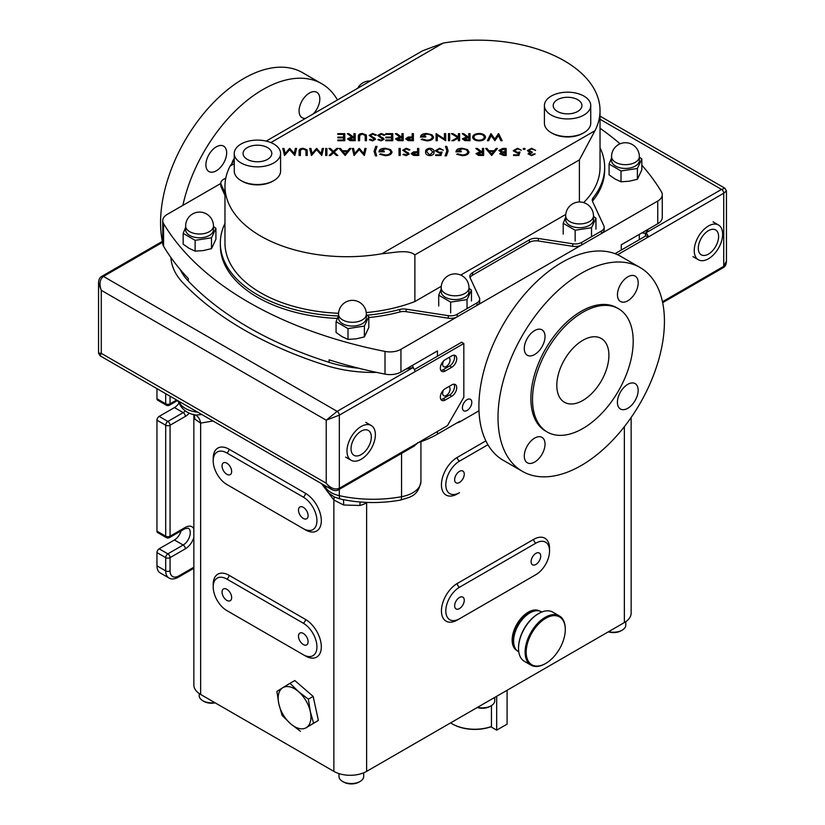 <?xml version="1.0" encoding="UTF-8"?>
<svg xmlns="http://www.w3.org/2000/svg" width="825" height="825" viewBox="0 0 825 825"><rect width="100%" height="100%" fill="white"/><g stroke="black" fill="none" stroke-linecap="round" stroke-linejoin="round"><path stroke-width="1.24" d="M443.53 390.019A5.249 3.032 120 0 0 443.726 395.732A5.249 3.032 120 0 0 446.356 395.464A5.249 3.032 120 0 0 449.78 390.844A5.249 3.032 120 0 0 448.975 386.636A5.249 3.032 120 0 0 448.872 386.574M443.53 361.02A5.249 3.032 120 0 0 443.726 366.723A5.249 3.032 120 0 0 446.356 366.465A5.249 3.032 120 0 0 449.78 361.835A5.249 3.032 120 0 0 448.975 357.627A5.249 3.032 120 0 0 448.872 357.576M467.105 399.63A6.641 3.836 120 0 0 462.763 405.477A6.641 3.836 120 0 0 463.784 410.798A6.641 3.836 120 0 0 467.105 410.479A6.641 3.836 120 0 0 471.436 404.621A6.641 3.836 120 0 0 470.425 399.3A6.641 3.836 120 0 0 467.105 399.63M303.291 518.42A6.796 3.919 -120 0 0 306.694 518.75A6.796 3.919 -120 0 0 307.735 513.305A6.796 3.919 -120 0 0 303.291 507.323A6.796 3.919 -120 0 0 299.898 506.983A6.796 3.919 -120 0 0 298.856 512.428A6.796 3.919 -120 0 0 303.291 518.42M226.854 474.282A6.796 3.919 -120 0 0 230.247 474.623A6.796 3.919 -120 0 0 231.289 469.177A6.796 3.919 -120 0 0 226.854 463.186A6.796 3.919 -120 0 0 223.451 462.846A6.796 3.919 -120 0 0 222.41 468.291A6.796 3.919 -120 0 0 226.854 474.282M226.854 600.383A6.796 3.919 -120 0 0 230.247 600.713A6.796 3.919 -120 0 0 231.289 595.268A6.796 3.919 -120 0 0 226.854 589.287A6.796 3.919 -120 0 0 223.451 588.947A6.796 3.919 -120 0 0 222.41 594.392A6.796 3.919 -120 0 0 226.854 600.383M303.291 644.521A6.796 3.919 -120 0 0 306.694 644.851A6.796 3.919 -120 0 0 307.735 639.406A6.796 3.919 -120 0 0 303.291 633.414A6.796 3.919 -120 0 0 299.898 633.084A6.796 3.919 -120 0 0 298.856 638.529A6.796 3.919 -120 0 0 303.291 644.521M459.463 471.384A6.796 3.919 120 0 0 455.018 477.366A6.796 3.919 120 0 0 456.06 482.811A6.796 3.919 120 0 0 459.463 482.481A6.796 3.919 120 0 0 463.897 476.489A6.796 3.919 120 0 0 462.856 471.044A6.796 3.919 120 0 0 459.463 471.384M535.899 553.348A6.796 3.919 120 0 0 531.465 559.34A6.796 3.919 120 0 0 532.507 564.785A6.796 3.919 120 0 0 535.899 564.444A6.796 3.919 120 0 0 540.344 558.453A6.796 3.919 120 0 0 539.303 553.008A6.796 3.919 120 0 0 535.899 553.348M459.463 597.486A6.796 3.919 120 0 0 455.018 603.467A6.796 3.919 120 0 0 456.06 608.912A6.796 3.919 120 0 0 459.463 608.582A6.796 3.919 120 0 0 463.897 602.59A6.796 3.919 120 0 0 462.856 597.145A6.796 3.919 120 0 0 459.463 597.486M639.354 160.421A13.901 8.023 180 0 1 635.25 166.114A13.901 8.023 180 0 1 620.111 167.826A13.901 8.023 180 0 1 611.552 160.421L611.552 156.637A13.901 8.023 180 0 0 615.594 162.298A13.901 8.023 180 0 0 635.25 162.329A13.901 8.023 180 0 0 639.354 156.637L639.354 160.421M611.552 157.946L609.077 164.031L621.019 170.971L637.395 168.465L641.829 159.019L639.354 157.059M641.829 159.019L641.829 169.847L637.395 179.293L629.207 181.222L621.019 181.799L615.048 179.004L609.077 174.859L609.077 164.031M468.992 291.565A13.901 8.023 180 0 1 464.887 297.258A13.901 8.023 180 0 1 449.749 298.97A13.901 8.023 180 0 1 441.189 291.565L441.189 287.781A13.901 8.023 180 0 0 445.232 293.442A13.901 8.023 180 0 0 464.887 293.473A13.901 8.023 180 0 0 468.992 287.781L468.992 291.565M441.189 289.08L438.714 295.175L450.656 302.105L467.032 299.609L471.467 290.163L468.992 288.193M366.341 318.048A13.901 8.023 180 0 1 362.237 323.73A13.901 8.023 180 0 1 347.098 325.452A13.901 8.023 180 0 1 338.539 318.048L338.539 314.263A13.901 8.023 180 0 0 342.581 319.914A13.901 8.023 180 0 0 362.237 319.956A13.901 8.023 180 0 0 366.341 314.263L366.341 318.048M338.539 315.562L336.064 321.657L348.006 328.587L364.382 326.081L368.816 316.645L366.341 314.676M368.816 316.645L368.816 327.473L364.382 336.92L356.194 338.838L348.006 339.415L342.035 336.621L336.064 332.485L336.064 321.657M593.484 219.687A13.901 8.023 180 0 1 589.38 225.38A13.901 8.023 180 0 1 574.241 227.092A13.901 8.023 180 0 1 565.682 219.687L565.682 215.903A13.901 8.023 180 0 0 569.724 221.564A13.901 8.023 180 0 0 589.38 221.595A13.901 8.023 180 0 0 593.484 215.903L593.484 219.687M565.682 217.212L563.207 223.297L575.149 230.237L591.525 227.731L595.959 218.285L593.484 216.325M213.448 229.773A13.901 8.023 180 0 1 209.354 235.465A13.901 8.023 180 0 1 194.215 237.188A13.901 8.023 180 0 1 185.646 229.773L185.646 225.988A13.901 8.023 180 0 0 189.688 231.65A13.901 8.023 180 0 0 209.354 231.681A13.901 8.023 180 0 0 213.448 225.988L213.448 229.773M185.646 227.298L183.171 233.382L195.123 240.322L211.499 237.817L215.923 228.381L213.448 226.411M215.923 228.381L215.923 239.209L211.499 248.645L203.311 250.573L195.123 251.151L189.142 248.356L183.171 244.21L183.171 233.382M513.624 640.788A22.244 12.839 -60 0 1 513.624 640.478A22.244 12.839 -60 0 1 525.535 615.986A22.244 12.839 -60 0 1 529.351 613.243A22.244 12.839 -60 0 1 529.619 613.088M541.798 612.016L541.406 611.789A23.007 13.283 120 0 0 529.898 612.934A23.007 13.283 120 0 0 525.948 615.77A23.007 13.283 120 0 0 513.624 641.107A23.007 13.283 120 0 0 518.389 651.647L518.791 651.874M518.543 648.048A27.648 15.964 -60 0 1 518.533 647.728A27.648 15.964 -60 0 1 533.342 617.286A27.648 15.964 -60 0 1 538.086 613.872A27.648 15.964 -60 0 1 538.354 613.717M559.391 615.935L552.843 612.15A28.421 16.407 120 0 0 538.632 613.563A28.421 16.407 120 0 0 533.754 617.069A28.421 16.407 120 0 0 518.533 648.368A28.421 16.407 120 0 0 524.422 661.372L530.98 665.156A28.421 16.407 -60 0 1 525.824 645.532A28.421 16.407 -60 0 1 540.303 620.854A28.421 16.407 -60 0 1 559.391 615.935A28.421 16.407 -60 0 1 565.28 628.939A28.421 16.407 -60 0 1 565.28 629.258M545.459 663.589A28.421 16.407 -60 0 1 545.181 663.743A28.421 16.407 -60 0 1 530.98 665.156M540.983 621.699A27.648 15.964 120 0 0 526.329 654.823A27.648 15.964 120 0 0 545.727 663.434A27.648 15.964 120 0 0 550.471 660.021A27.648 15.964 120 0 0 565.28 629.578A27.648 15.964 120 0 0 540.983 621.699M516.862 650.502L516.873 650.502A22.78 13.148 -60 0 1 513.377 632.249A22.78 13.148 -60 0 1 528.258 612.171A22.78 13.148 -60 0 1 539.643 611.047L539.653 611.047M538.374 610.789A22.78 13.148 120 0 0 529.351 612.8A22.78 13.148 120 0 0 515.12 630.898A22.78 13.148 120 0 0 516.007 649.533M214.758 702.601A12.354 7.136 180 0 1 214.417 702.653A12.354 7.136 180 0 1 202.826 700.755A12.354 7.136 180 0 1 199.207 695.712L199.207 693.547M215.191 702.848A10.808 6.239 180 0 1 214.057 703.044A10.808 6.239 180 0 1 203.919 701.384L202.826 700.755M363.701 772.808L363.701 776.418A12.354 7.136 180 0 1 360.082 781.461A12.354 7.136 180 0 1 354.203 783.358A12.354 7.136 180 0 1 342.612 781.461A12.354 7.136 180 0 1 338.993 776.418L338.993 773.602M360.082 781.461L358.988 782.09A10.808 6.239 180 0 1 353.843 783.75A10.808 6.239 180 0 1 343.705 782.09L342.612 781.461M625.793 621.668L625.793 625.102A12.354 7.136 180 0 1 622.174 630.145A12.354 7.136 180 0 1 616.296 632.043A12.354 7.136 180 0 1 608.613 631.661M622.174 630.145L621.081 630.774A10.808 6.239 180 0 1 615.935 632.435A10.808 6.239 180 0 1 608.293 631.847M494.742 697.403L494.742 700.755A12.354 7.136 180 0 1 491.133 705.798A12.354 7.136 180 0 1 485.244 707.695A12.354 7.136 180 0 1 477.572 707.324M491.133 705.798L490.04 706.427A10.808 6.239 180 0 1 484.894 708.087A10.808 6.239 180 0 1 477.252 707.51M213.201 460.855A19.305 11.148 -120 0 0 226.854 484.492L303.291 528.629A19.305 11.148 -120 0 0 312.943 529.588A19.305 11.148 -120 0 0 315.903 514.119A19.305 11.148 -120 0 0 303.291 497.104L226.854 452.966A19.305 11.148 -120 0 0 217.202 452.017A19.305 11.148 -120 0 0 213.201 460.855M213.201 586.957A19.305 11.148 -120 0 0 226.854 610.593L303.291 654.73A19.305 11.148 -120 0 0 312.943 655.689A19.305 11.148 -120 0 0 315.903 640.221A19.305 11.148 -120 0 0 303.291 623.205L226.854 579.067A19.305 11.148 -120 0 0 217.202 578.119A19.305 11.148 -120 0 0 213.201 586.957M641.829 165.165A356.751 205.972 180 0 1 661.433 191.833A15.448 8.92 180 0 1 662.269 194.731A15.448 8.92 180 0 1 657.752 201.042L400.95 349.305A15.448 8.92 180 0 1 385.007 351.429A356.751 205.972 180 0 1 163.567 223.575A15.448 8.92 180 0 1 162.731 220.677A15.448 8.92 180 0 1 167.248 214.376L220.822 183.449M600.033 128.257A356.751 205.972 180 0 1 620.07 143.818M631.146 417.481L631.146 613.119A23.162 13.375 180 0 1 624.36 622.576L366.63 771.375A23.162 13.375 180 0 1 333.867 771.375L200.64 694.454A23.162 13.375 180 0 1 193.854 684.998L193.854 415.779M360.226 502.012A15.448 5.259 -104.9 0 0 359.917 505.478L343.654 505.003L333.867 500.032L321.523 483.646M212.994 420.998L200.64 423.112L194.813 419.079L193.607 414.294M290.018 683.296L294.803 680.532L313.16 696.413L318.368 720.421L306.343 727.629A23.162 13.375 -120 0 0 310.303 711.562A23.162 13.375 -120 0 0 298.516 691.628A23.162 13.375 -120 0 0 282.769 687.751A23.162 13.375 -120 0 0 278.809 703.818A23.162 13.375 -120 0 0 290.596 723.762A23.162 13.375 -120 0 0 306.343 727.629L313.593 723.174L310.303 711.562L308.375 699.167L298.516 691.628L290.018 683.296L282.769 687.751L276.88 691.422L278.809 703.818L282.098 715.43L290.596 723.762L300.455 731.301M478.985 410.798L459.876 421.833A7.724 4.455 180 0 1 456.947 422.895M417.811 442.767A27.803 16.046 180 0 1 414.81 445.428M178.54 401.094A94.205 54.388 0 0 0 180.19 403.796A7.724 5.888 -33.5 0 0 180.964 406.478C184.346 411.097 189.276 413.975 195.731 415.109L201.795 414.532M200.64 694.454L200.64 423.112A15.448 10.467 109.3 0 0 195.278 415.016M333.97 496.794A15.448 7.033 -51.2 0 1 333.867 500.032L333.867 771.375M459.463 618.791L535.899 574.654A19.305 11.148 120 0 0 548.512 557.648A19.305 11.148 120 0 0 545.552 542.18A19.305 11.148 120 0 0 535.899 543.128L459.463 587.266A19.305 11.148 120 0 0 446.851 604.282A19.305 11.148 120 0 0 449.811 619.75A19.305 11.148 120 0 0 459.463 618.791M487.915 444.737L459.463 461.165A19.305 11.148 120 0 0 446.851 478.18A19.305 11.148 120 0 0 449.811 493.649A19.305 11.148 120 0 0 459.463 492.69L457.277 493.948A22.399 12.932 -60 0 1 441.437 484.811A22.399 12.932 -60 0 1 457.277 457.38L485.853 440.88M417.667 442.819A91.121 52.604 0 0 0 437.436 434.156L459.876 421.204L459.876 421.833M358.627 368.208A91.121 52.604 180 0 1 329.113 362.361L329.113 359.834A356.751 205.972 0 0 0 385.007 374.127A15.448 8.92 0 0 0 400.95 372.003L437.436 350.934L437.436 356.214M162.731 220.677L162.731 243.375A15.448 8.92 0 0 0 163.567 246.273A356.751 205.972 0 0 0 188.317 278.551L188.317 281.067A91.121 52.604 180 0 1 180.252 269.569M621.266 250.078L621.266 244.798L657.752 223.74A15.448 8.92 0 0 0 662.269 217.429L662.269 194.731M156.956 398.753L165.701 403.796A3.094 1.784 -60 0 0 166.341 405.209L157.596 400.166A3.094 1.784 -60 0 1 156.956 398.753L156.956 388.637M193.854 537.477A13.128 7.58 -60 0 1 185.357 548.811L170.063 557.638L170.063 570.879A12.354 7.136 120 0 0 178.798 575.922A3.094 1.784 -120 0 1 178.159 577.335C174.436 579.253 171.352 579.459 168.898 577.943L160.163 572.901A15.448 8.92 -60 0 1 156.956 565.837L156.956 552.595A3.094 1.784 -60 0 1 159.142 548.811L174.436 539.983A10.034 5.796 120 0 0 181.057 530.898M156.956 531.156L165.701 536.198A3.094 1.784 -60 0 0 166.341 537.611L157.596 532.568A3.094 1.784 -60 0 1 156.956 531.156L156.956 420.183A3.094 1.784 -60 0 1 159.142 416.398L174.436 407.581A10.034 5.796 120 0 0 178.932 403.116M450.646 722.865A31.855 18.387 0 0 0 452.224 723.855A31.855 18.387 0 0 0 491.452 726.505L490.896 726.804A31.082 17.944 180 0 1 452.77 724.164A31.082 17.944 180 0 1 452.502 724.01M491.452 705.602L491.452 726.505M313.16 696.413L308.375 699.167M318.368 720.421L313.593 723.174M195.123 240.322L195.123 251.151M211.499 237.817L211.499 248.645M575.149 230.237L575.149 241.065M563.207 223.297L563.207 234.125M591.525 227.731L591.525 236.754M595.959 218.285L595.959 229.123M348.006 328.587L348.006 339.415M364.382 326.081L364.382 336.92M450.656 302.105L450.656 312.943M438.714 295.175L438.714 306.003M467.032 299.609L467.032 308.622M471.467 290.163L471.467 300.991M621.019 170.971L621.019 181.799M637.395 168.465L637.395 179.293M507.086 690.288L507.086 724.133L496.681 730.146L490.896 726.804M496.681 696.29L496.681 730.146M627.835 276.829A14.675 8.467 120 0 0 618.245 289.75A14.675 8.467 120 0 0 620.493 301.517A14.675 8.467 120 0 0 627.835 300.785A14.675 8.467 120 0 0 637.416 287.853A14.675 8.467 120 0 0 635.167 276.097A14.675 8.467 120 0 0 627.835 276.829M627.784 384.337A14.675 8.467 120 0 0 618.203 397.258A14.675 8.467 120 0 0 620.452 409.014A14.675 8.467 120 0 0 627.784 408.293A14.675 8.467 120 0 0 637.374 395.361A14.675 8.467 120 0 0 635.126 383.604A14.675 8.467 120 0 0 627.784 384.337M534.662 438.096A14.675 8.467 120 0 0 525.071 451.028A14.675 8.467 120 0 0 527.319 462.784A14.675 8.467 120 0 0 534.662 462.062A14.675 8.467 120 0 0 544.242 449.13A14.675 8.467 120 0 0 541.994 437.374A14.675 8.467 120 0 0 534.662 438.096M534.662 330.567A14.675 8.467 120 0 0 525.071 343.499A14.675 8.467 120 0 0 527.319 355.255A14.675 8.467 120 0 0 534.662 354.523A14.675 8.467 120 0 0 544.242 341.591A14.675 8.467 120 0 0 541.994 329.835A14.675 8.467 120 0 0 534.662 330.567M582.863 340.302A36.836 21.264 120 0 0 558.793 372.756A36.836 21.264 120 0 0 564.444 402.27A36.836 21.264 120 0 0 582.863 400.445A36.836 21.264 120 0 0 606.922 367.991A36.836 21.264 120 0 0 601.281 338.477A36.836 21.264 120 0 0 582.863 340.302M618.461 308.715L616.822 307.766A71.198 41.106 120 0 0 581.223 311.293A71.198 41.106 120 0 0 534.713 374.034A71.198 41.106 120 0 0 545.624 431.083L547.264 432.032A71.198 41.106 120 0 0 582.863 428.505A71.198 41.106 120 0 0 629.372 365.764A71.198 41.106 120 0 0 618.461 308.715A71.198 41.106 120 0 0 582.863 312.242A71.198 41.106 120 0 0 536.353 374.983A71.198 41.106 120 0 0 547.264 432.032M640.066 267.517L620.957 256.482A117.686 67.949 120 0 0 562.114 262.309A117.686 67.949 120 0 0 485.234 366.011A117.686 67.949 120 0 0 503.271 460.309L522.38 471.343A117.686 67.949 120 0 0 581.223 465.517A117.686 67.949 120 0 0 658.102 361.814A117.686 67.949 120 0 0 640.066 267.517A117.686 67.949 120 0 0 581.223 273.343A117.686 67.949 120 0 0 504.343 377.046A117.686 67.949 120 0 0 522.38 471.343M216.284 170.816A14.675 8.467 120 0 0 225.864 157.884A14.675 8.467 120 0 0 223.616 146.128A14.675 8.467 120 0 0 216.284 146.86A14.675 8.467 120 0 0 206.693 159.792A14.675 8.467 120 0 0 208.942 171.548A14.675 8.467 120 0 0 216.284 170.816M313.294 113.902A14.675 8.467 120 0 0 316.79 92.287A14.675 8.467 120 0 0 309.457 93.008A14.675 8.467 120 0 0 299.867 105.94A14.675 8.467 120 0 0 302.115 117.697A14.675 8.467 120 0 0 305.611 118.336M182.892 205.343A117.686 67.949 -60 0 1 262.886 89.554A117.686 67.949 -60 0 1 321.729 83.727A117.686 67.949 -60 0 1 337.456 99.949M162.339 241.385A117.686 67.949 -60 0 1 243.777 78.519A117.686 67.949 -60 0 1 302.62 72.693L321.729 83.727M553.276 106.353A14.365 8.291 0 0 0 568.25 113.85A14.365 8.291 0 0 0 581.934 105.569A14.365 8.291 0 0 0 581.873 104.785A14.365 8.291 0 0 0 566.888 97.288A14.365 8.291 0 0 0 553.204 105.569A14.365 8.291 0 0 0 553.276 106.353M267.589 159.349A14.365 8.291 0 0 0 271.796 153.481A14.365 8.291 0 0 0 262.928 145.819A14.365 8.291 0 0 0 247.273 147.623A14.365 8.291 0 0 0 243.066 153.481A14.365 8.291 0 0 0 251.934 161.143A14.365 8.291 0 0 0 267.589 159.349M544.407 105.569L544.407 123.224A23.162 13.375 0 0 0 544.51 124.482A23.162 13.375 0 0 0 551.193 132.681A23.162 13.375 0 0 0 583.956 132.681A23.162 13.375 0 0 0 590.741 123.224L590.741 105.569A23.162 13.375 180 0 1 568.662 118.924A23.162 13.375 180 0 1 544.51 106.827A23.162 13.375 180 0 1 544.407 105.569A23.162 13.375 180 0 1 566.476 92.204A23.162 13.375 180 0 1 590.638 104.301A23.162 13.375 180 0 1 590.741 105.569M272.714 181.222L273.807 180.593L272.714 181.222A21.625 12.478 180 0 1 242.138 181.222L241.044 180.593A23.162 13.375 0 0 0 273.807 180.593L273.807 180.593A23.162 13.375 0 0 0 280.593 171.136L280.593 153.481A23.162 13.375 180 0 1 273.807 162.938A23.162 13.375 180 0 1 248.562 165.846A23.162 13.375 180 0 1 234.259 153.481A23.162 13.375 180 0 1 241.044 144.024A23.162 13.375 180 0 1 266.289 141.127A23.162 13.375 180 0 1 280.593 153.481M234.259 153.481L234.259 171.136A23.162 13.375 0 0 0 241.044 180.593M604.178 227.226L604.178 229.752A9.271 5.352 180 0 1 601.466 233.537L601.466 231.01A9.271 5.352 0 0 0 604.178 227.226A9.271 5.352 0 0 0 603.859 225.844L592.567 201.506A9.271 5.352 180 0 1 592.247 200.114A9.271 5.352 180 0 1 593.092 197.887L593.092 200.403A126.638 73.116 0 0 0 604.663 169.878L604.663 167.351A126.638 73.116 0 0 0 600.033 147.757M593.092 200.403A9.271 5.352 0 0 0 592.515 201.382M601.466 233.537L581.728 244.932A9.271 5.352 180 0 1 572.777 246.314L538.323 240.983A9.271 5.352 0 0 0 529.372 242.364L529.372 239.848A9.271 5.352 180 0 1 538.323 238.466L538.323 240.983M367.032 315.212A126.638 73.116 0 0 0 399.857 309.447A9.271 5.352 180 0 1 406.127 309.148L448.284 315.666A9.271 5.352 0 0 0 457.236 314.284L476.974 302.888A9.271 5.352 0 0 0 479.686 299.104A9.271 5.352 0 0 0 479.366 297.722L470.137 277.829A9.271 5.352 180 0 1 469.817 276.447A9.271 5.352 180 0 1 472.539 272.662L472.539 275.189L529.372 242.364M472.539 275.189A9.271 5.352 0 0 0 470.085 277.705M479.686 299.104L479.686 301.63A9.271 5.352 180 0 1 476.974 305.415L476.974 302.888M457.236 314.284L457.236 316.8L476.974 305.415M457.236 316.8A9.271 5.352 180 0 1 448.284 318.192L448.284 315.666M406.127 309.148L406.127 311.664L448.284 318.192M406.127 311.664A9.271 5.352 0 0 0 399.857 311.974L399.857 309.447M224.967 223.42A126.638 73.116 0 0 0 220.337 243.014L220.337 245.541A126.638 73.116 0 0 0 337.27 318.44M368.816 317.553A126.638 73.116 0 0 0 399.857 311.974M224.967 195.308L221.141 187.048A9.271 5.352 180 0 1 220.822 185.666L220.822 183.14A9.271 5.352 0 0 0 221.141 184.522L221.141 187.048M355.183 133.65L355.183 140.714L349.986 140.611L347.531 138.827L351.759 136.929L347.356 133.65L348.872 133.65L353.255 136.929L353.956 136.929L353.956 133.65L355.183 133.65M372.622 133.475L376.313 134.96L375.272 135.321L372.735 134.155L370.477 135.362L375.54 139.229L372.57 140.889L369.363 139.724L370.353 139.291L372.591 140.157L374.272 139.26L369.157 135.372L372.622 133.475L376.313 135.094M392.782 133.65L392.782 140.714L385.77 140.714L385.77 140.013L391.555 140.013L391.555 137.806L385.822 137.806L385.822 137.115L391.555 137.115L391.555 134.341L385.822 134.341L385.822 133.65L392.782 133.65M413.387 133.65L413.387 140.714L408.127 140.601L405.745 138.827L408.179 137.043L412.17 136.929L412.17 133.65L413.387 133.65M444.417 133.65L445.686 133.65L445.686 140.714L437.291 135.3L437.291 140.714L436.085 140.714L436.085 133.65L444.417 138.982L444.417 133.65M459.628 133.65L459.628 140.714L458.391 140.714L458.391 138.064L453.502 140.714L451.853 140.714L457.731 137.538L451.388 133.65L453.018 133.65L458.391 136.94L458.391 133.65L459.628 133.65M485.512 137.146C485.172 139.415 483.058 140.662 479.15 140.889C475.169 140.704 472.993 139.477 472.632 137.177C472.983 134.918 475.118 133.681 479.047 133.475C482.976 133.66 485.131 134.888 485.512 137.146M295.381 148.438L296.567 148.438L294.824 155.502L289.657 149.707L284.532 155.502L282.779 148.438L283.986 148.438L285.182 153.491L289.812 148.438L294.195 153.532L295.381 148.438L296.536 148.562M322.307 148.438L323.493 148.438L321.75 155.502L316.583 149.707L311.458 155.502L309.705 148.438L310.912 148.438L312.108 153.491L316.738 148.438L321.121 153.532L322.307 148.438L323.462 148.562M334.207 152.078L337.838 155.502L336.414 155.502L333.486 152.749L330.526 155.502L329.123 155.502L332.764 152.078L328.876 148.438L330.309 148.438L333.486 151.398L336.672 148.438L338.106 148.438L334.207 152.078L337.703 155.502M364.918 148.438L366.104 148.438L364.361 155.502L359.195 149.707L354.069 155.502L352.316 148.438L353.523 148.438L354.719 153.491L359.349 148.438L363.732 153.532L364.918 148.438L366.073 148.562M385.327 155.678L379.727 154.316L380.676 153.801L385.285 154.976C388.544 154.832 390.369 153.832 390.751 151.986C390.349 150.078 388.472 149.067 385.11 148.933L380.377 151.14L384.275 151.14L384.275 151.821L379.005 151.821C379.211 149.583 381.263 148.387 385.141 148.263L390.514 149.593L392.04 151.975C391.617 154.296 389.379 155.523 385.327 155.678M406.199 148.263L409.891 149.758L408.849 150.119L406.323 148.954L404.054 150.15L409.118 154.017L406.147 155.678L402.94 154.523L403.941 154.089L406.178 154.945L407.859 154.048L402.734 150.16L406.199 148.263L409.891 149.882M429.856 148.263C432.95 148.727 434.321 149.964 433.971 151.965C434.332 153.976 432.96 155.213 429.856 155.678C426.731 155.224 425.318 153.986 425.618 151.965C425.318 149.954 426.731 148.717 429.856 148.263L429.856 148.387C432.95 148.851 434.321 150.088 433.971 152.099M448.13 150.82L446.438 155.812L445.098 155.812L446.892 150.913L445.5 146.396L446.779 146.396L448.13 150.82M483.646 148.438L483.646 155.502L478.448 155.409L475.994 153.625L480.212 151.728L475.819 148.438L477.335 148.438L481.718 151.728L482.419 151.728L482.419 148.438L483.646 148.438M506.168 148.438L506.168 155.502L503.755 155.502L499.837 153.77L501.404 152.295L498.847 150.47L502.807 148.438L506.168 148.438M525.143 148.902L524.123 149.5L523.102 148.902L524.123 148.304L525.143 148.902M234.259 163.711L230.062 166.134A122.007 70.445 0 0 0 224.967 186.275A122.007 70.445 0 0 0 381.862 253.77L594.938 130.752A122.007 70.445 0 0 0 600.033 110.612A122.007 70.445 0 0 0 443.138 43.106L270.847 142.581M531.609 154.997L535.198 153.862L531.609 155.678L528.093 153.852L529.671 152.408L527.423 150.552L531.589 148.263L535.6 150.336L531.568 148.954L528.629 150.49L532.208 152.027L532.208 152.677L529.372 153.862L531.609 155.121L533.95 153.862M518.873 155.502L513.573 155.502L513.573 154.832L517.935 154.832L518.533 152.903L517.1 153.037L513.263 150.738L517.522 148.263L521.256 150.15L517.45 148.923L514.511 150.769L517.378 152.377L519.998 151.996L518.873 155.502M491.679 155.502L485.677 148.438L486.998 148.438L488.916 150.769L494.185 150.769L496.093 148.438L497.465 148.438L491.679 155.502M462.309 155.678L456.71 154.316L457.648 153.801L462.268 154.976C465.527 154.832 467.352 153.832 467.734 151.986C467.332 150.078 465.444 149.067 462.093 148.933L457.359 151.14L461.257 151.14L461.257 151.821L455.988 151.821C456.194 149.583 458.246 148.387 462.124 148.263L467.497 149.593L469.012 151.975C468.6 154.296 466.362 155.523 462.309 155.678M440.932 155.502L435.641 155.502L435.641 154.832L440.003 154.832L440.602 152.903L439.168 153.037L435.322 150.738L439.591 148.263L443.324 150.15L439.519 148.923L436.58 150.769L439.447 152.377L442.066 151.996L440.932 155.502M418.77 148.438L418.77 155.502L413.511 155.399L411.139 153.615L413.573 151.841L417.553 151.728L417.553 148.438L418.77 148.438M400.249 148.438L400.249 155.502L399.032 155.502L399.032 148.438L400.249 148.438M374.055 151.388L375.746 146.396L377.087 146.396L375.293 151.305L376.685 155.812L375.396 155.812L374.055 151.388M345.17 155.502L339.157 148.438L340.478 148.438L342.396 150.769L347.665 150.769L349.583 148.438L350.945 148.438L345.17 155.502M326.906 148.438L326.906 155.502L325.689 155.502L325.689 148.438L326.906 148.438M307.209 151.243L307.209 155.502L305.993 155.502L305.941 150.294L303.105 148.933L300.455 150.129L300.341 155.502L299.114 155.502L299.114 151.243C298.897 149.511 300.207 148.51 303.043 148.263L306.983 149.748L307.209 151.243M498.692 133.65L502.136 140.714L500.878 140.714L498.403 135.62L494.887 140.714L491.174 135.62L488.637 140.714L487.389 140.714L490.896 133.65L494.763 138.992L498.692 133.65L502.074 140.714M470.023 133.65L470.023 140.714L464.826 140.611L462.371 138.827L466.589 136.929L462.196 133.65L463.712 133.65L468.095 136.929L468.796 136.929L468.796 133.65L470.023 133.65M449.666 133.65L449.666 140.714L448.449 140.714L448.449 133.65L449.666 133.65M426.824 140.889L421.224 139.518L422.173 139.002L426.783 140.188C430.042 140.044 431.867 139.043 432.259 137.197C431.846 135.29 429.969 134.269 426.618 134.145L421.874 136.352L425.772 136.352L425.772 137.032L420.502 137.032C420.719 134.784 422.761 133.598 426.649 133.475L432.011 134.805L433.537 137.177C433.115 139.497 430.877 140.735 426.824 140.889M403.177 133.65L403.177 140.714L397.98 140.611L395.526 138.827L399.754 136.929L395.35 133.65L396.866 133.65L401.259 136.929L401.95 136.929L401.95 133.65L403.177 133.65M381.171 133.475L384.863 134.96L383.821 135.321L381.294 134.155L379.026 135.362L384.089 139.229L381.119 140.889L377.912 139.724L378.912 139.291L381.15 140.157L382.831 139.26L377.706 135.372L381.171 133.475L384.863 135.094M366.455 136.445L366.455 140.714L365.228 140.714L365.186 135.506L362.35 134.145L359.7 135.341L359.576 140.714L358.359 140.714L358.359 136.445C358.143 134.712 359.452 133.722 362.278 133.475L366.228 134.96L366.455 136.445M344.778 133.65L344.778 140.714L337.776 140.714L337.776 140.013L343.561 140.013L343.561 137.806L337.827 137.806L337.827 137.115L343.561 137.115L343.561 134.341L337.827 134.341L337.827 133.65L344.778 133.65M583.956 132.681L582.863 133.31A21.625 12.478 180 0 1 552.286 133.31L551.193 132.681M230.062 166.134L234.259 160.318M224.967 186.275L224.967 243.014A122.007 70.445 0 0 0 338.57 313.283M366.238 312.572A122.007 70.445 0 0 0 414.882 301.537L441.272 286.306M594.938 130.752L579.387 159.906L414.882 254.884L414.882 301.537M414.882 254.884C408.086 249.119 394.02 252.77 381.862 253.77M579.387 159.906L579.387 202.001M460.721 275.076L565.764 214.428M266.176 141.096L422.524 50.83L443.138 43.106M583.646 202.61A122.007 70.445 0 0 0 600.033 167.351L600.033 110.612M533.95 153.986L535.147 153.986M528.093 153.976L529.671 152.408M527.423 150.676L531.589 148.263M531.589 148.387L535.6 150.459M532.208 152.677L528.629 150.49M531.609 155.121L529.372 153.862M523.102 149.026L524.123 148.304M524.123 148.438L525.143 149.026M513.573 155.502L513.573 154.956L517.935 154.832M517.935 154.956L518.533 152.903M513.263 150.862L517.522 148.263M517.522 148.387L521.256 150.274M517.378 152.377L514.511 150.769M517.378 152.501L519.998 152.12M498.847 150.593L502.807 148.562L506.168 148.562L506.168 155.502M499.837 153.904L501.404 152.295M500.115 150.449L502.116 151.882L504.972 151.965L504.972 149.129L500.115 150.449L502.116 151.748L504.972 151.841M501.105 153.77L504.972 154.935L504.972 152.553L501.105 153.77L504.972 154.811M485.781 148.562L486.998 148.438M486.998 148.562L488.916 150.769M488.916 150.892L494.185 150.769M494.185 150.892L496.093 148.438M496.093 148.562L497.362 148.562M489.452 151.449L491.535 154.131L493.639 151.449L489.452 151.449L491.535 154.007L493.639 151.449M482.419 148.562L483.646 148.562L483.646 155.502M475.994 153.749L480.212 151.728M475.994 148.562L477.335 148.438M477.335 148.562L481.718 151.728M481.718 151.852L482.419 151.728M477.262 153.625L480.274 154.935L482.419 154.935L482.419 152.408L477.262 153.625L482.419 154.811M456.823 154.378L457.648 153.801M457.648 153.924L462.268 154.976M462.268 155.1C465.527 154.956 467.352 153.966 467.734 152.109L467.734 151.986M461.257 151.821L461.257 151.264L457.359 151.14M455.988 151.955C456.194 149.707 458.246 148.521 462.124 148.387L462.124 148.263M462.124 148.387L467.497 149.593M467.497 149.727L469.012 152.099M445.098 155.935L446.892 150.913M445.593 146.52L446.779 146.396M446.779 146.52L448.13 150.944M435.641 155.502L435.641 154.956L440.003 154.832M440.003 154.956L440.602 152.903M435.322 150.862L439.591 148.263M439.591 148.387L443.324 150.274M439.447 152.377L436.58 150.769M439.447 152.501L442.066 152.12M425.618 152.099C425.318 150.078 426.731 148.851 429.856 148.387M426.772 151.955L429.815 155.131L432.816 151.955L429.815 148.902L427.226 150.14L426.772 151.955L429.815 155.007L432.816 151.955M417.553 148.562L418.77 148.562L418.77 155.502M411.139 153.749L413.573 151.841M413.573 151.965L417.553 151.728M412.397 153.615L415.387 154.945L417.553 154.945L417.553 152.419L412.397 153.615L417.553 154.811M404.467 150.841L404.054 150.15M404.467 150.975L408.468 152.945M408.468 153.068L409.118 154.151M403.043 154.605L403.941 154.089M403.941 154.213L406.178 154.945M406.178 155.079L407.859 154.048M402.734 150.294L406.199 148.387M399.032 155.502L399.032 148.562L400.249 148.562L400.249 155.502M379.84 154.378L380.676 153.801M380.676 153.924L385.285 154.976M385.285 155.1C388.544 154.956 390.369 153.966 390.751 152.109L390.751 151.986M384.275 151.821L384.275 151.264L380.377 151.14M379.005 151.955C379.211 149.707 381.263 148.521 385.141 148.387L385.141 148.263M385.141 148.387L390.514 149.593M390.514 149.727L392.04 152.099M374.055 151.511L375.746 146.396M375.746 146.52L376.984 146.52M376.685 155.935L375.293 151.305M352.347 148.562L353.523 148.438M353.523 148.562L354.719 153.491M354.719 153.615L359.04 148.438M359.349 148.562L363.732 153.532M363.732 153.656L364.918 148.562M339.261 148.562L340.478 148.438M340.478 148.562L342.396 150.769M342.396 150.892L347.665 150.769M347.665 150.892L349.583 148.438M349.583 148.562L350.842 148.562M342.932 151.449L345.015 154.131L347.119 151.449L342.932 151.449L345.015 154.007L347.119 151.449M329.257 155.502L332.764 152.078M329.01 148.562L330.309 148.438M330.309 148.562L333.486 151.398M333.486 151.532L336.672 148.438M336.672 148.562L337.972 148.562M325.689 155.502L325.689 148.562L326.906 148.562L326.906 155.502M309.736 148.562L310.912 148.438M310.912 148.562L312.108 153.491M312.108 153.615L316.439 148.438M316.738 148.562L321.121 153.532M321.121 153.656L322.307 148.562M299.114 155.502L299.114 151.367C298.897 149.634 300.207 148.644 303.043 148.387L306.983 149.872L307.209 155.502M305.993 155.502L305.993 151.367M300.341 151.367L300.341 155.502M282.81 148.562L283.986 148.438M283.986 148.562L285.182 153.491M285.182 153.615L289.503 148.438M289.812 148.562L294.195 153.532M294.195 153.656L295.381 148.562M487.451 140.714L490.896 133.65M491.133 133.774L494.763 138.992M494.763 139.116L498.455 133.65M472.632 137.311C472.983 135.042 475.118 133.805 479.047 133.598L479.047 133.475M479.047 133.598C482.976 133.784 485.131 135.011 485.512 137.27M473.89 137.177L473.89 137.311C474.179 139.136 475.912 140.147 479.088 140.322C482.264 140.126 483.976 139.116 484.234 137.27L484.234 137.146C483.955 135.321 482.243 134.331 479.088 134.155C475.891 134.32 474.158 135.331 473.89 137.177C474.179 139.013 475.912 140.013 479.088 140.198C482.264 140.002 483.976 138.982 484.234 137.146M468.796 133.774L470.023 133.774L470.023 140.714M462.371 138.961L466.589 136.929M462.371 133.774L463.712 133.65M463.712 133.774L468.095 136.929M468.095 137.063L468.796 136.929M463.64 138.827L466.651 140.147L468.796 140.147L468.796 137.62L463.64 138.827L468.796 140.023M458.391 133.774L459.628 133.774L459.628 140.714M458.391 140.714L458.391 138.188M452.09 140.714L457.731 137.538M451.595 133.774L453.018 133.65M453.018 133.774L458.391 136.94M448.449 140.714L448.449 133.774L449.666 133.774L449.666 140.714M444.417 133.774L445.686 133.774L445.686 140.714M437.291 135.434L437.291 140.714M436.085 140.714L436.363 133.65M436.363 133.774L444.417 138.982M421.338 139.59L422.173 139.002M422.173 139.136L426.783 140.188M426.783 140.312C430.042 140.167 431.867 139.167 432.259 137.321L432.259 137.197M425.772 137.032L425.772 136.476L421.874 136.352M420.502 137.156C420.719 134.908 422.761 133.722 426.649 133.598L426.649 133.475M426.649 133.598L432.011 134.805M432.011 134.929L433.537 137.311M412.17 133.774L413.387 133.774L413.387 140.714M405.745 138.951L408.179 137.043M408.179 137.177L412.17 136.929M407.014 138.827L410.004 140.147L412.17 140.147L412.17 137.62L407.014 138.827L412.17 140.023M401.95 133.774L403.177 133.774L403.177 140.714M395.526 138.961L399.754 136.929M395.526 133.774L396.866 133.65M396.866 133.774L401.259 136.929M401.259 137.063L401.95 136.929M396.794 138.827L399.805 140.147L401.95 140.147L401.95 137.62L396.794 138.827L401.95 140.023M385.822 134.341L385.822 133.774L392.782 133.774L392.782 140.714M385.77 140.714L385.77 140.137L391.555 140.013M385.822 137.806L385.822 137.239L391.555 137.115M379.438 136.053L379.026 135.362M379.438 136.177L383.439 138.146M383.439 138.28L384.089 139.353M378.015 139.807L378.912 139.291M378.912 139.415L381.15 140.157M381.15 140.281L382.831 139.26M377.706 135.496L381.171 133.598M370.889 136.053L370.477 135.362M370.889 136.177L374.89 138.146M374.89 138.28L375.54 139.353M369.466 139.807L370.353 139.291M370.353 139.415L372.591 140.157M372.591 140.281L374.272 139.26M369.157 135.496L372.622 133.598M358.359 140.714L358.359 136.568C358.143 134.836 359.452 133.846 362.278 133.598L366.228 135.083L366.455 140.714M365.228 140.714L365.228 136.568M359.576 136.568L359.576 140.714M353.956 133.774L355.183 133.774L355.183 140.714M347.531 138.961L351.759 136.929M347.531 133.774L348.872 133.65M348.872 133.774L353.255 136.929M353.255 137.063L353.956 136.929M348.8 138.827L351.811 140.147L353.956 140.147L353.956 137.62L348.8 138.827L353.956 140.023M337.827 134.341L337.827 133.774L344.778 133.774L344.778 140.714M337.776 140.714L337.776 140.137L343.561 140.013M337.827 137.806L337.827 137.239L343.561 137.115M220.822 183.14A9.271 5.352 0 0 1 223.534 179.355L225.803 178.045M224.967 192.782L221.141 184.522M220.337 243.014A126.638 73.116 0 0 0 338.343 315.965M472.539 272.662L529.372 239.848M572.777 246.314L572.777 243.787L538.323 238.466M572.777 243.787A9.271 5.352 0 0 0 581.728 242.406L581.728 244.932M601.466 231.01L581.728 242.406M593.092 197.887A126.638 73.116 0 0 0 604.663 167.351M641.943 232.867L645.387 233.392A97.298 56.172 0 0 0 648.378 229.144A97.298 56.172 180 0 1 645.717 232.97L721.555 189.42L724.907 188.224L600.033 116.129M600.033 119.264L721.555 189.42A3.094 1.784 60 0 1 723.731 193.205L723.731 266.341L726.454 261.082L726.454 190.905L723.731 193.205L648.11 237.105L645.923 235.847L645.717 232.97M645.923 235.847L615.017 253.688M648.11 237.105L617.564 254.739M648.11 236.868A3.094 1.784 -120 0 0 645.923 233.083M639.334 234.372L639.334 239.652M645.387 233.392L645.387 236.156M699.064 252.285A14.365 8.291 -60 0 1 702.807 235.888A14.365 8.291 -60 0 1 715.626 229.948A14.365 8.291 -60 0 1 717.833 232.485A14.365 8.291 -60 0 1 714.089 248.882A14.365 8.291 -60 0 1 701.26 254.822A14.365 8.291 -60 0 1 699.064 252.285M695.32 256.224A20.078 11.591 120 0 0 698.404 259.772A20.078 11.591 120 0 0 716.327 251.47A20.078 11.591 120 0 0 721.566 228.546A20.078 11.591 120 0 0 718.482 224.998A20.078 11.591 120 0 0 700.559 233.3A20.078 11.591 120 0 0 695.32 256.224M440.344 368.167A6.951 4.012 -60 0 1 445.263 359.659L451.811 355.874A6.951 4.012 -60 0 1 455.287 355.534A6.951 4.012 -60 0 1 456.359 361.103A6.951 4.012 -60 0 1 451.811 367.218L445.263 371.002A6.951 4.012 -60 0 1 441.787 371.353A6.951 4.012 -60 0 1 440.344 368.167M440.344 397.176A6.951 4.012 -60 0 1 445.263 388.657L451.811 384.873A6.951 4.012 -60 0 1 455.287 384.532A6.951 4.012 -60 0 1 456.359 390.101A6.951 4.012 -60 0 1 451.811 396.227L445.263 400.012A6.951 4.012 -60 0 1 441.787 400.352A6.951 4.012 -60 0 1 440.344 397.176M414.418 369.507L461.639 342.241L463.825 343.499L414.954 371.714L339.333 415.14L326.226 420.183L337.147 411.355L412.768 367.692A3.094 1.784 60 0 1 414.954 371.477M463.825 343.499L463.825 397.248L447.449 425.628L414.954 444.613A3.094 1.784 60 0 1 414.315 446.026L338.693 489.689A3.094 1.784 60 0 0 339.333 488.276L414.954 444.613M454.018 355.204A6.951 4.012 -60 0 1 449.625 365.96L443.077 369.744A6.951 4.012 -60 0 1 440.87 370.415M454.018 384.202A6.951 4.012 -60 0 1 449.625 394.969L443.077 398.743A6.951 4.012 -60 0 1 440.87 399.413M182.903 282.789A97.298 56.172 180 0 1 170.919 257.544A97.298 56.172 -0 0 0 182.903 282.789A362.928 209.54 -0 0 0 326.143 365.485A362.928 209.54 180 0 1 182.903 282.789M412.768 367.692L412.572 367.579A97.298 56.172 180 0 1 405.952 369.115A97.298 56.172 -0 0 0 413.315 367.383L413.315 368.084M376.623 372.395A97.298 56.172 180 0 1 326.143 365.485A97.298 56.172 -0 0 0 376.623 372.395M100.093 355.812L331.238 489.256L326.226 483.233C330.598 488.317 334.96 489.998 339.333 488.276L339.333 415.14A3.094 1.784 60 0 0 337.147 411.355L103.445 276.427C99.773 279.355 99.052 283.975 101.269 290.307L98.546 282.954L98.546 353.131L101.269 353.347L100.093 355.812L98.546 353.131M412.387 365.392L413.315 367.383M329.113 362.361A356.751 205.972 180 0 1 188.317 281.067M351.357 445.552A14.365 8.291 -60 0 1 358.535 433.084A14.365 8.291 -60 0 1 368.352 430.444A14.365 8.291 -60 0 1 370.992 440.21A14.365 8.291 -60 0 1 363.815 452.677A14.365 8.291 -60 0 1 353.997 455.317A14.365 8.291 -60 0 1 351.357 445.552M347.449 446.614A20.078 11.591 120 0 0 351.13 460.267A20.078 11.591 120 0 0 364.867 456.576A20.078 11.591 120 0 0 374.901 439.158A20.078 11.591 120 0 0 371.209 425.494A20.078 11.591 120 0 0 357.483 429.186A20.078 11.591 120 0 0 347.449 446.614M213.242 459.659A22.399 12.932 60 0 1 213.201 458.329A22.399 12.932 60 0 1 229.03 449.192L305.477 493.319A22.399 12.932 60 0 1 321.317 520.75A22.399 12.932 60 0 1 305.477 529.887L229.03 485.76A22.399 12.932 60 0 1 228.999 485.739M213.242 585.76A22.399 12.932 60 0 1 213.201 584.43A22.399 12.932 60 0 1 229.03 575.283L305.477 619.42A22.399 12.932 60 0 1 321.317 646.852A22.399 12.932 60 0 1 305.477 655.988L229.03 611.861A22.399 12.932 60 0 1 228.999 611.841M533.754 575.902A22.399 12.932 -60 0 1 533.713 575.922L457.277 620.049A22.399 12.932 -60 0 1 441.437 610.913A22.399 12.932 -60 0 1 457.277 583.481L533.713 539.354A22.399 12.932 -60 0 1 549.512 549.821M366.63 771.375L366.63 502.776A23.162 13.375 180 0 1 359.917 505.478M624.36 622.576L624.36 426.69M367.238 502.425L366.63 502.776A15.448 8.92 -120 0 1 366.64 502.404M197.732 412.18A23.162 13.375 0 0 1 180.19 403.796L180.19 402.053M339.323 489.328L339.323 495.67A94.205 54.388 0 0 0 401.548 496.712L401.548 453.399M324.802 485.543A23.162 13.375 0 0 0 339.323 495.67A7.724 2.258 -77.5 0 0 340.416 499.053C360.298 503.322 380.356 503.662 400.599 500.063A7.724 1.908 -100.4 0 0 401.548 496.712A27.803 16.046 0 0 0 420.925 481.418C418.12 496.702 409.953 496.928 400.599 500.063M194.813 419.079A15.448 12.334 151.8 0 0 193.813 414.686M343.19 499.641A15.448 3.341 -78.9 0 1 343.654 505.003M305.477 619.42A3.094 1.784 -60 0 1 303.291 623.205M226.854 579.067A3.094 1.784 120 0 0 229.03 575.283M305.477 493.319A3.094 1.784 -60 0 1 303.291 497.104M226.854 452.966A3.094 1.784 120 0 0 229.03 449.192M535.899 543.128A3.094 1.784 60 0 1 533.713 539.354M457.277 583.481A3.094 1.784 -120 0 0 459.463 587.266M459.463 461.165A3.094 1.784 60 0 1 457.277 457.38M437.436 434.156L437.436 431.403M385.007 374.127L385.007 351.429M163.567 246.273L163.567 223.575M657.752 223.74L657.752 201.042M400.95 372.003L400.95 349.305M170.063 396.206L170.063 403.796L176.632 400.001M189.265 413.139A13.128 7.58 -60 0 1 185.357 416.398L170.063 425.226L170.063 536.198L185.357 527.371A13.128 7.58 -60 0 1 193.854 528.887M178.798 575.922L193.854 567.229M166.341 405.209A3.094 3.094 0 0 0 169.424 405.209A3.094 1.784 -120 0 0 170.063 403.796A3.094 1.784 0 0 1 165.701 403.796L165.701 393.69M156.956 565.837L165.701 570.879L165.701 557.638L156.956 552.595M159.142 548.811L167.877 553.853L183.171 545.026A10.034 5.796 120 0 0 189.729 536.178A10.034 5.796 120 0 0 188.193 528.134L184.718 528.784A3.094 1.784 -120 0 0 185.357 527.371M174.436 539.983L183.171 545.026A3.094 1.784 60 0 1 185.357 548.811M166.341 537.611A3.094 3.094 0 0 0 169.424 537.611A3.094 1.784 -120 0 0 170.063 536.198A3.094 1.784 0 0 1 165.701 536.198L165.701 425.226L156.956 420.183M159.142 416.398L167.877 421.451L183.171 412.624A10.034 5.796 120 0 0 185.377 410.943M174.436 407.581L183.171 412.624A3.094 1.784 60 0 1 185.357 416.398M168.898 577.943A15.448 8.92 -60 0 1 165.701 570.879A3.094 1.784 0 0 0 170.063 570.879M165.701 557.638A3.094 1.784 -60 0 1 167.877 553.853A3.094 1.784 60 0 1 170.063 557.638A3.094 1.784 0 0 1 165.701 557.638M165.701 425.226A3.094 1.784 -60 0 1 167.877 421.451A3.094 1.784 60 0 1 170.063 425.226A3.094 1.784 0 0 1 165.701 425.226M662.465 301.723L723.731 266.341A3.094 1.784 -120 0 1 723.092 267.754L723.092 267.754C725.247 266.681 726.361 264.454 726.454 261.082M101.269 290.307L101.269 353.347L326.226 483.233L326.226 420.183L101.269 290.307M162.731 242.21L103.445 276.427A3.094 1.784 -120 0 0 101.908 276.282L101.908 276.282C99.773 277.313 98.66 279.541 98.546 282.954M451.811 396.227L449.625 394.969M445.263 400.012L443.077 398.743M451.811 367.218L449.625 365.96M445.263 371.002L443.077 369.744M639.354 156.637A13.901 13.901 0 0 0 618.533 144.581A13.901 13.901 0 0 0 611.552 156.637M468.992 287.781A13.901 13.901 0 0 0 448.171 275.725A13.901 13.901 0 0 0 441.189 287.781M234.259 158.431A13.901 13.901 0 0 0 232.052 162.896M366.341 314.263A13.901 13.901 0 0 0 345.52 302.208A13.901 13.901 0 0 0 338.539 314.263M593.484 215.903A13.901 13.901 0 0 0 572.663 203.847A13.901 13.901 0 0 0 565.682 215.903M370.353 80.953A13.901 13.901 0 0 0 357.658 88.285M213.448 225.988A13.901 13.901 0 0 0 192.627 213.933A13.901 13.901 0 0 0 185.646 225.988M513.624 640.478L513.624 641.107M518.533 647.728L518.533 648.368M545.727 663.434L545.181 663.743M420.925 441.705L420.925 481.418M180.964 406.478L177.653 400.589M340.416 499.053L334.321 496.97L328.762 493.103L326.989 490.999L324.637 485.451M194.834 414.851L195.731 415.109M178.159 577.335L193.854 568.27M169.424 537.611L184.718 528.784M169.424 405.209L177.54 400.527M565.28 629.578L565.28 628.939M538.086 613.872L538.632 613.563M529.351 613.243L529.898 612.934M452.77 724.164L452.224 723.855M726.454 190.905L724.907 188.224M662.661 302.651L723.092 267.754M692.948 256.616L698.404 259.772M713.027 221.843L718.482 224.998M331.238 489.256C334.197 490.875 336.683 491.019 338.693 489.689M162.731 241.158L101.908 276.282M345.675 457.112L351.13 460.267M365.753 422.338L371.209 425.494"/></g></svg>
